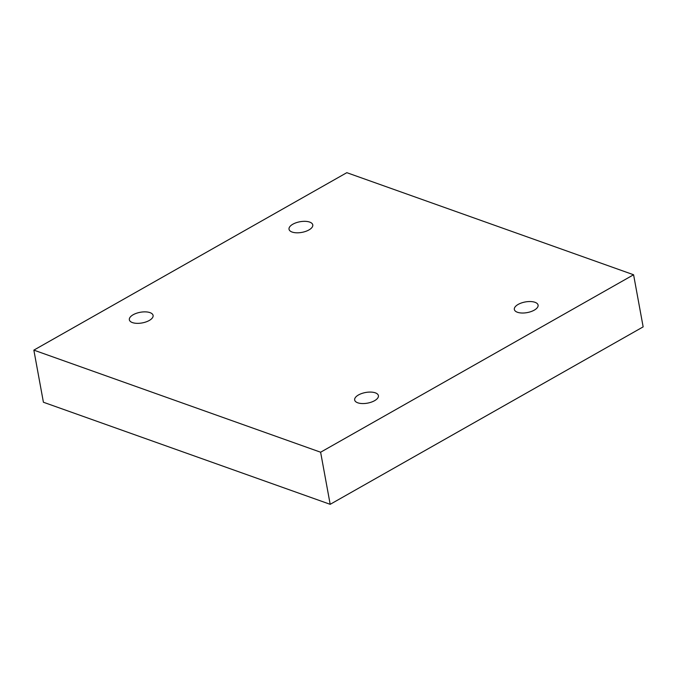 <?xml version="1.0" encoding="UTF-8"?>
<svg xmlns="http://www.w3.org/2000/svg" width="677" height="677" viewBox="0 0 677 677"><rect width="100%" height="100%" fill="white"/><g stroke="black" fill="none" stroke-linecap="round" stroke-linejoin="round"><path stroke-width="1.02" d="M33.85 350.127L346.819 172.677L633.587 274.76L320.619 452.219L33.85 350.127L43.413 402.24L330.181 504.323L320.619 452.219M309.685 222.09A12.068 5.408 -10.4 0 0 296.128 222.75A12.068 5.408 -10.4 0 0 289.028 229.249A12.068 5.408 -10.4 0 0 292.117 232.05A12.068 5.408 -10.4 0 0 305.665 231.39A12.068 5.408 -10.4 0 0 312.774 224.891A12.068 5.408 -10.4 0 0 309.685 222.09M150.006 312.63A12.068 5.408 -10.4 0 0 136.449 313.282A12.068 5.408 -10.4 0 0 129.349 319.789A12.068 5.408 -10.4 0 0 132.438 322.59A12.068 5.408 -10.4 0 0 145.987 321.93A12.068 5.408 -10.4 0 0 153.095 315.431A12.068 5.408 -10.4 0 0 150.006 312.63M375.32 392.838A12.068 5.408 -10.4 0 0 361.772 393.498A12.068 5.408 -10.4 0 0 354.663 399.997A12.068 5.408 -10.4 0 0 357.752 402.798A12.068 5.408 -10.4 0 0 371.301 402.146A12.068 5.408 -10.4 0 0 378.409 395.639A12.068 5.408 -10.4 0 0 375.32 392.838M534.999 302.306A12.068 5.408 -10.4 0 0 521.451 302.957A12.068 5.408 -10.4 0 0 514.342 309.465A12.068 5.408 -10.4 0 0 517.431 312.258A12.068 5.408 -10.4 0 0 530.98 311.606A12.068 5.408 -10.4 0 0 538.088 305.107A12.068 5.408 -10.4 0 0 534.999 302.306M330.181 504.323L643.15 326.873L633.587 274.76"/></g></svg>
